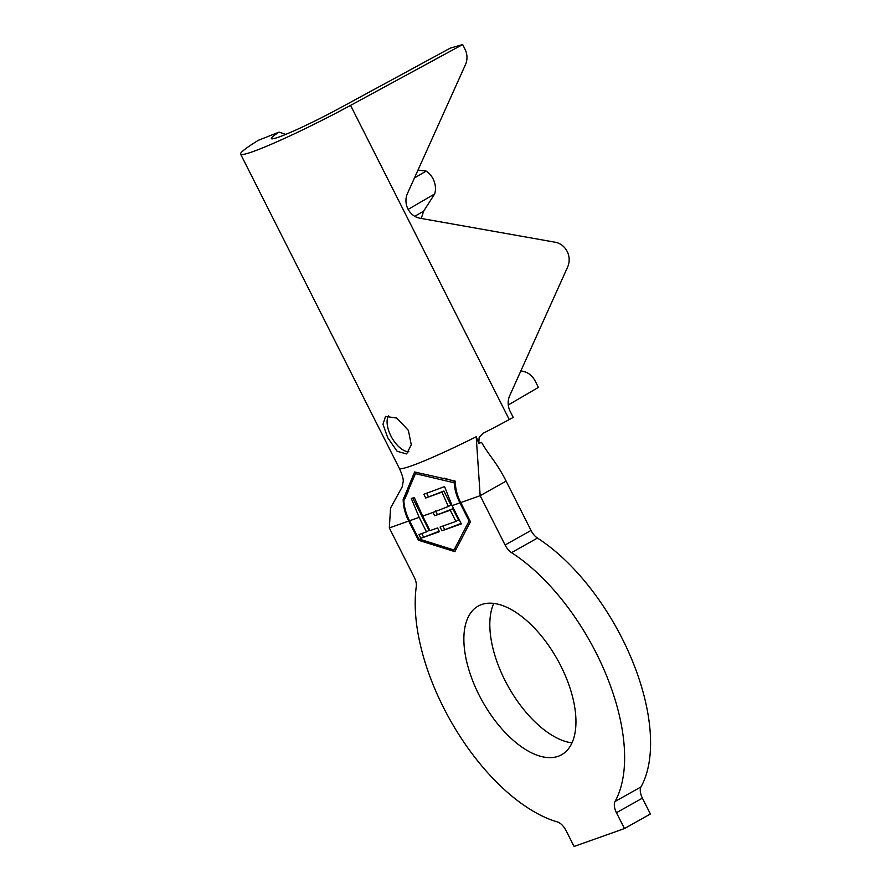 <?xml version="1.0" encoding="UTF-8"?>
<svg xmlns="http://www.w3.org/2000/svg" width="891" height="891" viewBox="0 0 891 891"><rect width="100%" height="100%" fill="white"/><g stroke="black" fill="none" stroke-linecap="round" stroke-linejoin="round"><path stroke-width="1.34" d="M408.379 430.386L396.818 418.079L385.525 416.409L382.974 424.316L387.73 437.726L397.108 451.269L406.586 453.942L411.274 444.821L408.379 430.386M388.532 415.651A21.518 10.837 -119.3 0 0 390.904 435.944A21.518 10.837 -119.3 0 0 408.891 451.782M408.167 209.396L434.674 193.926A17.219 13.332 68.4 0 0 433.115 178.968A17.219 13.332 68.4 0 0 426.154 171.117L418.013 170.07M285.744 134.396L279.083 132.113A53.382 3.965 -26.8 0 0 271.332 138.595A53.382 3.965 -26.8 0 0 338.179 108.969L450.278 48.136L462.663 44.55L464.991 49.15A17.219 15.96 -106.2 0 1 465.447 64.698L407.488 193.436A17.219 15.96 73.8 0 0 407.944 208.984A17.219 15.96 73.8 0 0 420.017 218.228L555.115 242.207A17.219 15.96 -106.2 0 1 567.645 266.999L509.685 395.738A17.219 15.96 73.8 0 0 510.142 411.286L513.238 417.422L509.273 419.572A87.808 6.527 153.2 0 1 483.189 433.249L479.135 437.57L478.779 443.339L476.217 436.768A87.808 6.527 153.2 0 1 399.313 468.31C402.131 474.48 403.445 478.812 403.244 481.318L402.131 486.987L390.548 508.059L389.322 527.951L408.735 521.057L418.414 540.213L454.878 551.663L470.437 521.736L460.77 502.58C457.239 495.864 455.39 488.702 455.201 481.118L414.616 471.974L403.166 499.595C403.322 507.068 405.182 514.23 408.735 521.057M572 742.86A85.235 42.924 60.7 0 1 504.974 680.379A85.235 42.924 60.7 0 1 493.77 603.407M479.024 694.935A85.235 42.924 60.7 0 1 478.211 606.069A85.235 42.924 60.7 0 1 560.795 665.889A85.235 42.924 60.7 0 1 561.608 754.744A85.235 42.924 60.7 0 1 479.024 694.935M478.779 443.339L481.552 442.415C490.217 457.306 496.432 461.939 506.121 481.129L531.036 530.446A12.051 6.07 -119.3 0 0 537.451 538.064A159.266 80.201 60.7 0 1 640.985 786.942A12.051 6.07 -119.3 0 0 642.4 798.158L616.449 812.715L624.457 828.552L574.071 846.45L566.063 830.612A12.051 6.07 60.7 0 0 557.443 821.947A159.266 80.201 60.7 0 1 443.506 707.543A159.266 80.201 60.7 0 1 416.297 586.434A12.051 6.07 60.7 0 0 414.237 577.268L389.322 527.951M422.679 516.101L430.008 530.624L437.559 527.94L439.441 531.671L420.83 538.287L418.948 534.555L426.488 531.871L419.16 517.359L411.308 498.47L414.304 497.512L422.679 516.101L432.993 512.448L448.362 506.489L441.925 492.144L425.72 498.024L423.838 494.282L444.564 486.597L452.093 505.654L459.934 502.869C456.637 496.588 454.722 489.905 454.198 482.799L415.462 473.633L403.812 500.697C404.314 507.703 406.229 514.397 409.559 520.767L418.725 538.91L454.031 550.003L469.1 521.012L459.934 502.869M461.081 523.451L441.958 530.78L461.315 523.897L452.093 505.654M441.958 530.78L440.065 527.049L455.914 521.424L450.256 510.22L434.663 515.755L432.993 512.448M520.912 370.801L524.276 371.658A17.219 13.332 68.4 0 1 535.302 381.27L538.398 387.407L508.271 404.982M414.471 177.933L426.154 171.117M506.121 481.129L480.171 495.686L505.086 545.002L531.036 530.446M537.451 538.064L511.501 552.62A159.266 80.201 60.7 0 1 615.035 801.488L640.985 786.942M642.4 798.158L650.397 813.995L624.457 828.552M616.449 812.715A12.051 6.07 60.7 0 1 615.035 801.488M511.501 552.62A12.051 6.07 60.7 0 1 505.086 545.002M460.77 502.58L480.171 495.686L476.217 436.768M462.663 44.55L350.564 105.383A87.808 6.527 153.2 0 1 240.603 154.132A87.808 6.527 153.2 0 1 258.357 140.299L279.083 132.113M414.772 216.301L423.693 211.1L434.674 193.926M421.243 218.451L423.693 211.1M420.017 539.322L418.414 540.213M408.49 490.83L404.481 499.472M404.247 498.993L403.166 499.595M455.212 481.574L444.331 478.166M456.448 548.644L454.031 550.003M417.122 472.709L415.462 473.633M455.234 482.22L454.198 482.799M469.869 520.589L469.1 521.012M444.553 529.321L442.894 526.046M450.256 510.22L452.851 508.761L458.509 519.965L455.914 521.424M452.851 508.761L434.663 515.755M437.258 514.307L435.599 511.022M441.925 492.144L443.896 491.03L450.957 505.03L448.362 506.489M443.896 491.03L425.72 498.024M428.304 496.577L426.644 493.291M439.207 531.225L420.83 538.287M423.425 536.827L421.766 533.542M412.722 498.024L429.083 530.412L426.488 531.871M409.559 520.767L419.16 517.359M350.564 105.383L509.273 419.572M240.603 154.132L399.313 468.31"/></g></svg>
